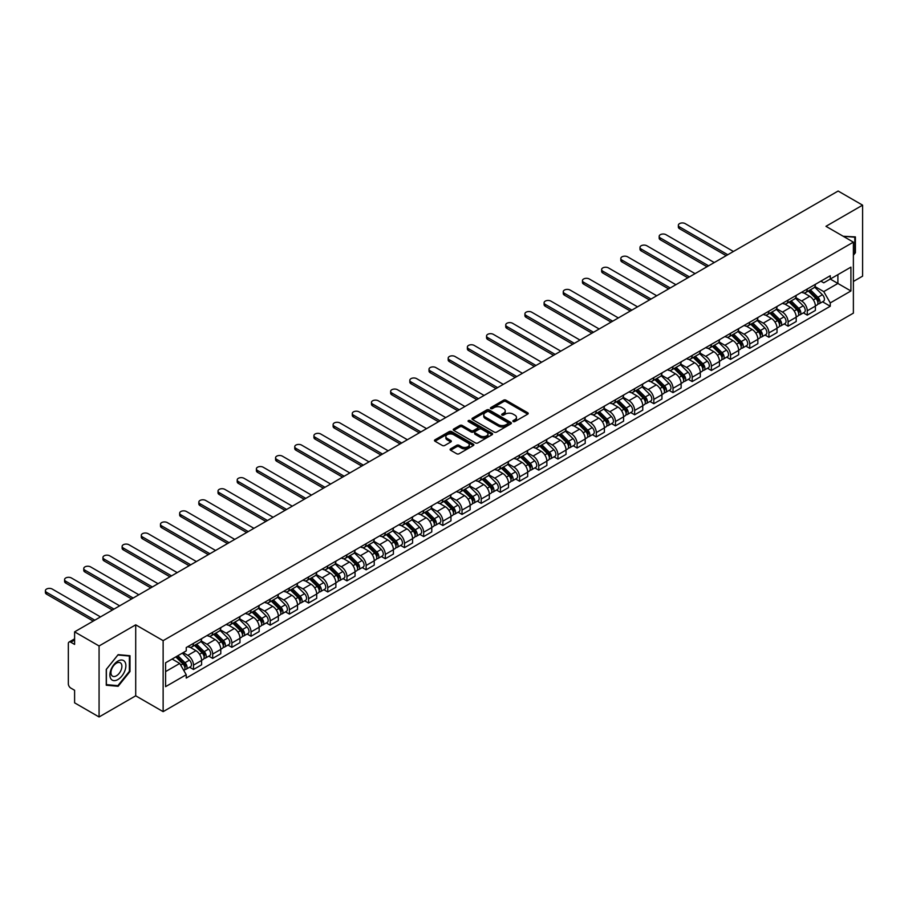 <?xml version="1.0" encoding="UTF-8"?>
<svg xmlns="http://www.w3.org/2000/svg" width="908" height="908" viewBox="0 0 908 908"><rect width="100%" height="100%" fill="white"/><g stroke="black" fill="none" stroke-linecap="round" stroke-linejoin="round"><path stroke-width="1.36" d="M513.202 421.539A1.192 0.692 0 0 0 514.893 421.539L527.718 414.139A1.703 0.987 0 0 0 528.218 413.446A1.703 0.987 0 0 0 527.718 412.743L505.994 400.201A1.703 0.987 0 0 0 503.577 400.201L490.763 407.613A1.192 0.692 0 0 0 492.454 408.589L494.111 407.624A5.459 3.155 0 0 1 501.829 407.624L503.645 408.668A5.459 3.155 0 0 1 505.245 410.904A5.459 3.155 0 0 1 503.645 413.129L501.988 414.093A1.192 0.692 0 0 0 503.668 415.07L505.336 414.105A5.459 3.155 0 0 1 513.054 414.105L514.87 415.149A5.459 3.155 0 0 1 516.47 417.385A5.459 3.155 0 0 1 514.87 419.609L513.202 420.574A1.192 0.692 0 0 0 513.202 421.539L513.202 420.574M450.606 448.836A1.703 0.987 0 0 0 450.107 449.539A1.703 0.987 0 0 0 450.606 450.232L456.701 453.75A1.703 0.987 0 0 0 459.108 453.75L473.352 445.533A1.703 0.987 0 0 0 473.851 444.829A1.703 0.987 0 0 0 473.352 444.137L451.628 431.595A1.703 0.987 0 0 0 449.21 431.595L434.977 439.812A1.703 0.987 0 0 0 434.478 440.516A1.703 0.987 0 0 0 434.977 441.209L442.332 445.465A1.703 0.987 0 0 0 444.75 445.465L450.845 441.946A1.703 0.987 0 0 0 451.344 441.243A1.703 0.987 0 0 0 450.845 440.55L447.19 438.439A4.563 2.633 0 0 1 445.851 436.578A4.563 2.633 0 0 1 448.677 434.137A4.563 2.633 0 0 1 453.648 434.716L467.949 442.968A4.563 2.633 0 0 1 469.288 444.829A4.563 2.633 0 0 1 466.474 447.269A4.563 2.633 0 0 1 461.491 446.702L459.108 445.317A1.703 0.987 0 0 0 456.701 445.317L450.606 448.836L450.606 450.232M163.134 640.651L135.712 624.829L99.074 645.974L74.604 631.855L838.129 191.032L862.6 205.163L825.962 226.319L853.384 242.141L163.134 640.651L163.134 711.645L853.384 313.135L853.384 242.141M494.224 432.083A1.703 0.987 0 0 0 496.642 432.083L510.886 423.866A1.703 0.987 0 0 0 511.386 423.162A1.703 0.987 0 0 0 510.886 422.47L489.162 409.928A1.703 0.987 0 0 0 486.745 409.928L472.501 418.145A1.703 0.987 0 0 0 472.001 418.849A1.703 0.987 0 0 0 472.501 419.541L494.224 432.083M468.823 421.8A1.192 0.692 0 0 1 470.026 421.97L470.026 420.552L492.113 433.298A1.703 0.987 0 0 1 492.613 434.001A1.703 0.987 0 0 1 492.113 434.694L477.88 442.922A1.703 0.987 0 0 1 475.463 442.922L453.739 430.381L453.739 428.985A1.703 0.987 0 0 0 453.24 429.677A1.703 0.987 0 0 0 453.739 430.381M453.739 428.985L459.834 425.466A1.703 0.987 0 0 1 462.251 425.466L471.059 430.551A1.703 0.987 0 0 0 473.477 430.551L477.517 428.213A1.703 0.987 0 0 0 478.017 427.52A1.703 0.987 0 0 0 477.517 426.817L468.346 421.528A1.192 0.692 0 0 1 470.026 420.552M99.074 645.974L99.074 716.968L74.604 702.837L74.604 690.273L70.79 688.071A3.473 2.009 -120 0 1 68.338 683.815L68.338 643.636A3.473 2.009 -120 0 1 69.053 642.047L74.604 638.846M853.384 281.469L862.6 276.146L862.6 205.163M99.074 716.968L135.712 695.812L163.134 711.645M74.604 631.855L74.604 644.419L70.79 642.217A3.473 2.009 -120 0 0 69.053 642.047M807.269 288.994A8.002 4.619 60 0 1 805.612 292.58L813.727 287.904A8.002 4.619 -120 0 0 815.384 284.306M795.76 297.608L801.616 300.991A8.002 4.619 60 0 1 807.269 310.786L815.384 306.098A8.002 4.619 -120 0 0 809.732 296.303L803.92 292.955M815.384 306.098L815.384 310.434L807.269 315.121L803.376 312.874M805.612 292.58A8.002 4.619 60 0 1 801.673 292.228M807.269 310.786L807.269 315.121M788.087 300.071A8.002 4.619 60 0 1 786.43 303.658L794.545 298.97A8.002 4.619 -120 0 0 796.202 295.384M784.206 323.94L788.087 326.188L796.202 321.511L796.202 317.176A8.002 4.619 -120 0 0 790.55 307.381L784.739 304.021M786.43 303.658A8.002 4.619 60 0 1 782.492 303.295M776.578 308.686L782.435 312.068A8.002 4.619 60 0 1 788.087 321.863L788.087 326.188M768.906 311.138A8.002 4.619 60 0 1 767.26 314.736L775.364 310.048A8.002 4.619 -120 0 0 777.021 306.461M765.024 335.018L768.906 337.265L777.021 332.578L777.021 328.253A8.002 4.619 -120 0 0 771.369 318.458L765.558 315.099M767.26 314.736A8.002 4.619 60 0 1 763.322 314.372M757.397 319.752L763.253 323.135A8.002 4.619 60 0 1 768.906 332.93L768.906 337.265M749.736 322.215A8.002 4.619 60 0 1 748.079 325.802L756.194 321.126A8.002 4.619 -120 0 0 757.84 317.528M745.843 346.096L749.736 348.343L757.851 343.655L757.851 339.32A8.002 4.619 -120 0 0 752.187 329.525L746.376 326.176M748.079 325.802A8.002 4.619 60 0 1 744.14 325.45M738.215 330.83L744.072 334.212A8.002 4.619 60 0 1 749.736 344.007L749.736 348.343M730.554 333.293A8.002 4.619 60 0 1 728.897 336.879L737.012 332.192A8.002 4.619 -120 0 0 738.669 328.605M726.661 357.162L730.554 359.409L738.669 354.722L738.669 350.397A8.002 4.619 -120 0 0 733.006 340.602L727.206 337.243M728.897 336.879A8.002 4.619 60 0 1 724.959 336.516M719.034 341.907L724.89 345.29A8.002 4.619 60 0 1 730.554 355.085L730.554 359.409M711.373 344.359A8.002 4.619 60 0 1 709.715 347.957L717.831 343.269A8.002 4.619 -120 0 0 719.488 339.683M707.48 368.239L711.373 370.487L719.488 365.799L719.488 361.475A8.002 4.619 -120 0 0 713.824 351.68L708.024 348.32M709.715 347.957A8.002 4.619 60 0 1 705.777 347.594M699.852 352.974L705.709 356.356A8.002 4.619 60 0 1 711.373 366.151L711.373 370.487M692.191 355.437A8.002 4.619 60 0 1 690.534 359.023L698.649 354.347A8.002 4.619 -120 0 0 700.306 350.749M688.298 379.317L692.191 381.564L700.306 376.877L700.306 372.541A8.002 4.619 -120 0 0 694.643 362.746L688.843 359.398M690.534 359.023A8.002 4.619 60 0 1 686.596 358.671M680.671 364.051L686.539 367.434A8.002 4.619 60 0 1 692.191 377.229L692.191 381.564M673.01 366.514A8.002 4.619 60 0 1 671.352 370.101L679.468 365.413A8.002 4.619 -120 0 0 681.125 361.827M669.117 390.383L673.01 392.631L681.125 387.943L681.125 383.619A8.002 4.619 -120 0 0 675.473 373.824L669.661 370.464M671.352 370.101A8.002 4.619 60 0 1 667.414 369.738M661.489 375.129L667.357 378.511A8.002 4.619 60 0 1 673.01 388.306L673.01 392.631M653.828 377.58A8.002 4.619 60 0 1 652.171 381.178L660.286 376.491A8.002 4.619 -120 0 0 661.943 372.904M649.935 401.461L653.828 403.708L661.943 399.021L661.943 394.696A8.002 4.619 -120 0 0 656.291 384.901L650.48 381.542M652.171 381.178A8.002 4.619 60 0 1 648.233 380.815M642.308 386.195L648.176 389.577A8.002 4.619 60 0 1 653.828 399.372L653.828 403.708M634.647 388.658A8.002 4.619 60 0 1 632.99 392.245L641.105 387.568A8.002 4.619 -120 0 0 642.762 383.971M630.754 412.538L634.647 414.786L642.762 410.098L642.762 405.762A8.002 4.619 -120 0 0 637.11 395.967L631.298 392.619M632.99 392.245A8.002 4.619 60 0 1 629.051 391.893M623.126 397.273L628.994 400.655A8.002 4.619 60 0 1 634.647 410.45L634.647 414.786M615.465 399.736A8.002 4.619 60 0 1 613.808 403.322L621.923 398.635A8.002 4.619 -120 0 0 623.58 395.048M611.572 423.605L615.465 425.852L623.58 421.164L623.58 416.84A8.002 4.619 -120 0 0 617.928 407.045L612.117 403.685M613.808 403.322A8.002 4.619 60 0 1 609.87 402.959M603.956 408.339L609.813 411.733A8.002 4.619 60 0 1 615.465 421.528L615.465 425.852M596.284 410.802A8.002 4.619 60 0 1 594.626 414.4L602.742 409.712A8.002 4.619 -120 0 0 604.399 406.126M592.402 434.682L596.284 436.93L604.399 432.242L604.399 427.918A8.002 4.619 -120 0 0 598.747 418.111L592.935 414.763M594.626 414.4A8.002 4.619 60 0 1 590.688 414.037M584.775 419.417L590.631 422.799A8.002 4.619 60 0 1 596.284 432.594L596.284 436.93M577.102 421.88A8.002 4.619 60 0 1 575.445 425.466L583.56 420.79A8.002 4.619 -120 0 0 585.217 417.192M573.22 445.76L577.102 448.007L585.217 443.32L585.217 438.984A8.002 4.619 -120 0 0 579.565 429.189L573.754 425.841M575.445 425.466A8.002 4.619 60 0 1 571.518 425.114M565.593 430.494L571.45 433.876A8.002 4.619 60 0 1 577.102 443.671L577.102 448.007M557.921 432.957A8.002 4.619 60 0 1 556.275 436.544L564.39 431.856A8.002 4.619 -120 0 0 566.036 428.27M554.039 456.826L557.932 459.073L566.036 454.386L566.036 450.062A8.002 4.619 -120 0 0 560.384 440.266L554.572 436.907M556.275 436.544A8.002 4.619 60 0 1 552.336 436.18M546.412 441.56L552.268 444.954A8.002 4.619 60 0 1 557.932 454.749L557.932 459.073M538.75 444.023A8.002 4.619 60 0 1 537.093 447.621L545.209 442.934A8.002 4.619 -120 0 0 546.866 439.347M534.857 467.904L538.75 470.151L546.866 465.464L546.866 461.139A8.002 4.619 -120 0 0 541.202 451.333L535.402 447.984M537.093 447.621A8.002 4.619 60 0 1 533.155 447.258M527.23 452.638L533.087 456.02A8.002 4.619 60 0 1 538.75 465.815L538.75 470.151M519.569 455.101A8.002 4.619 60 0 1 517.912 458.688L526.027 454A8.002 4.619 -120 0 0 527.684 450.413M515.676 478.981L519.569 481.229L527.684 476.541L527.684 472.205A8.002 4.619 -120 0 0 522.021 462.41L516.221 459.062M517.912 458.688A8.002 4.619 60 0 1 513.973 458.324M508.049 463.716L513.905 467.098A8.002 4.619 60 0 1 519.569 476.893L519.569 481.229M500.387 466.179A8.002 4.619 60 0 1 498.73 469.765L506.846 465.078A8.002 4.619 -120 0 0 508.503 461.491M496.494 490.048L500.387 492.295L508.503 487.607L508.503 483.283A8.002 4.619 -120 0 0 502.839 473.488L497.039 470.128M498.73 469.765A8.002 4.619 60 0 1 494.792 469.402M488.867 474.782L494.724 478.175A8.002 4.619 60 0 1 500.387 487.971L500.387 492.295M481.206 477.245A8.002 4.619 60 0 1 479.549 480.843L487.664 476.155A8.002 4.619 -120 0 0 489.321 472.557M477.313 501.125L481.206 503.373L489.321 498.685L489.321 494.361A8.002 4.619 -120 0 0 483.669 484.554L477.858 481.206M479.549 480.843A8.002 4.619 60 0 1 475.61 480.48M469.686 485.859L475.554 489.242A8.002 4.619 60 0 1 481.206 499.037L481.206 503.373M462.024 488.322A8.002 4.619 60 0 1 460.367 491.909L468.483 487.221A8.002 4.619 -120 0 0 470.14 483.635M458.131 512.203L462.024 514.439L470.14 509.763L470.14 505.427A8.002 4.619 -120 0 0 464.487 495.632L458.676 492.284M460.367 491.909A8.002 4.619 60 0 1 456.429 491.546M450.504 496.937L456.372 500.319A8.002 4.619 60 0 1 462.024 510.114L462.024 514.439M442.843 499.4A8.002 4.619 60 0 1 441.186 502.987L449.301 498.299A8.002 4.619 -120 0 0 450.958 494.712M438.95 523.269L442.843 525.516L450.958 520.829L450.958 516.504A8.002 4.619 -120 0 0 445.306 506.709L439.495 503.35M441.186 502.987A8.002 4.619 60 0 1 437.247 502.623M431.323 508.003L437.191 511.397A8.002 4.619 60 0 1 442.843 521.192L442.843 525.516M423.661 510.466A8.002 4.619 60 0 1 422.004 514.064L430.12 509.377A8.002 4.619 -120 0 0 431.777 505.779M419.768 534.347L423.661 536.594L431.777 531.906L431.777 527.582A8.002 4.619 -120 0 0 426.124 517.776L420.313 514.427M422.004 514.064A8.002 4.619 60 0 1 418.066 513.701M412.141 519.081L418.009 522.463A8.002 4.619 60 0 1 423.661 532.258L423.661 536.594M404.48 521.544A8.002 4.619 60 0 1 402.823 525.13L410.938 520.443A8.002 4.619 -120 0 0 412.595 516.856M400.587 545.424L404.48 547.66L412.595 542.984L412.595 538.648A8.002 4.619 -120 0 0 406.943 528.853L401.132 525.505M402.823 525.13A8.002 4.619 60 0 1 398.884 524.767M392.971 530.159L398.828 533.541A8.002 4.619 60 0 1 404.48 543.336L404.48 547.66M385.298 532.621A8.002 4.619 60 0 1 383.641 536.208L391.757 531.52A8.002 4.619 -120 0 0 393.414 527.934M381.417 556.49L385.298 558.738L393.414 554.05L393.414 549.726A8.002 4.619 -120 0 0 387.761 539.931L381.95 536.571M383.641 536.208A8.002 4.619 60 0 1 379.703 535.845M373.79 541.225L379.646 544.618A8.002 4.619 60 0 1 385.298 554.413L385.298 558.738M366.117 543.688A8.002 4.619 60 0 1 364.471 547.286L372.575 542.598A8.002 4.619 -120 0 0 374.232 539M362.235 567.568L366.117 569.815L374.232 565.128L374.232 560.792A8.002 4.619 -120 0 0 368.58 550.997L362.769 547.649M364.471 547.286A8.002 4.619 60 0 1 360.533 546.922M354.608 552.302L360.465 555.685A8.002 4.619 60 0 1 366.117 565.48L366.117 569.815M346.947 554.765A8.002 4.619 60 0 1 345.29 558.352L353.405 553.664A8.002 4.619 -120 0 0 355.051 550.078M343.054 578.646L346.947 580.882L355.062 576.205L355.062 571.87A8.002 4.619 -120 0 0 349.398 562.075L343.587 558.726M345.29 558.352A8.002 4.619 60 0 1 341.351 557.989M335.427 563.38L341.283 566.762A8.002 4.619 60 0 1 346.947 576.557L346.947 580.882M327.765 565.843A8.002 4.619 60 0 1 326.108 569.429L334.223 564.742A8.002 4.619 -120 0 0 335.881 561.155M323.872 589.712L327.765 591.959L335.881 587.272L335.881 582.947A8.002 4.619 -120 0 0 330.217 573.152L324.417 569.793M326.108 569.429A8.002 4.619 60 0 1 322.17 569.066M316.245 574.446L322.102 577.829A8.002 4.619 60 0 1 327.765 587.635L327.765 591.959M308.584 576.909A8.002 4.619 60 0 1 306.927 580.507L315.042 575.82A8.002 4.619 -120 0 0 316.699 572.222M304.691 600.79L308.584 603.037L316.699 598.349L316.699 594.014A8.002 4.619 -120 0 0 311.035 584.219L305.236 580.87M306.927 580.507A8.002 4.619 60 0 1 302.988 580.144M297.064 585.524L302.92 588.906A8.002 4.619 60 0 1 308.584 598.701L308.584 603.037M289.402 587.987A8.002 4.619 60 0 1 287.745 591.573L295.86 586.886A8.002 4.619 -120 0 0 297.518 583.299M285.509 611.856L289.402 614.103L297.518 609.427L297.518 605.091A8.002 4.619 -120 0 0 291.854 595.296L286.054 591.948M287.745 591.573A8.002 4.619 60 0 1 283.807 591.21M277.882 596.601L283.75 599.984A8.002 4.619 60 0 1 289.402 609.779L289.402 614.103M270.221 599.053A8.002 4.619 60 0 1 268.564 602.651L276.679 597.963A8.002 4.619 -120 0 0 278.336 594.377M266.328 622.933L270.221 625.181L278.336 620.493L278.336 616.169A8.002 4.619 -120 0 0 272.684 606.374L266.873 603.014M268.564 602.651A8.002 4.619 60 0 1 264.625 602.288M258.701 607.668L264.568 611.05A8.002 4.619 60 0 1 270.221 620.856L270.221 625.181M251.039 610.131A8.002 4.619 60 0 1 249.382 613.717L257.497 609.041A8.002 4.619 -120 0 0 259.155 605.443M247.146 634.011L251.039 636.258L259.155 631.571L259.155 627.235A8.002 4.619 -120 0 0 253.502 617.44L247.691 614.092M249.382 613.717A8.002 4.619 60 0 1 245.444 613.365M239.519 618.745L245.387 622.128A8.002 4.619 60 0 1 251.039 631.923L251.039 636.258M231.858 621.208A8.002 4.619 60 0 1 230.201 624.795L238.316 620.107A8.002 4.619 -120 0 0 239.973 616.521M227.965 645.077L231.858 647.325L239.973 642.648L239.973 638.313A8.002 4.619 -120 0 0 234.321 628.518L228.51 625.169M230.201 624.795A8.002 4.619 60 0 1 226.262 624.432M220.338 629.823L226.206 633.205A8.002 4.619 60 0 1 231.858 643L231.858 647.325M212.676 632.274A8.002 4.619 60 0 1 211.019 635.872L219.134 631.185A8.002 4.619 -120 0 0 220.792 627.598M208.783 656.155L212.676 658.402L220.792 653.715L220.792 649.39A8.002 4.619 -120 0 0 215.139 639.595L209.328 636.236M211.019 635.872A8.002 4.619 60 0 1 207.081 635.509M201.167 640.889L207.024 644.271A8.002 4.619 60 0 1 212.676 654.078L212.676 658.402M193.495 643.352A8.002 4.619 60 0 1 191.838 646.939L199.953 642.262A8.002 4.619 -120 0 0 201.61 638.665M189.613 667.232L193.495 669.48L201.61 664.792L201.61 660.457A8.002 4.619 -120 0 0 195.958 650.661L190.147 647.313M191.838 646.939A8.002 4.619 60 0 1 187.899 646.587M183.166 652.648L187.843 655.349A8.002 4.619 60 0 1 193.495 665.144L193.495 669.48M820.855 281.151L823.749 282.819L850.921 267.134L837.891 274.659L837.891 283.455L823.749 291.616L814.93 286.531M165.585 671.602L179.727 663.442L186.242 674.735L165.585 686.652L165.585 662.806L186.242 650.877L186.242 647.54L830.264 275.726L830.264 279.051L850.921 290.98L830.264 302.909L823.749 291.616M850.921 267.134L850.921 290.98M186.242 674.735L186.242 678.06L830.264 306.246L830.264 302.909M853.384 255.239L855.404 252.719L855.404 236.897L843.203 236.262M135.712 624.829L135.712 695.812M106.259 685.234L118.131 686.289L129.992 671.534L129.992 655.712L118.131 654.645L106.259 669.412L106.259 685.234M179.727 663.442L172.1 659.038M822.557 301.796L830.264 306.246M854.791 252.356L855.404 252.719M116.871 685.563L118.131 686.289M129.379 671.171L129.992 671.534M513.69 421.709L514.87 421.028A5.459 3.155 0 0 0 516.47 418.804L516.47 417.385M505.245 410.904L505.245 412.323A5.459 3.155 0 0 1 503.645 414.547L502.464 415.228M527.718 412.743L527.718 414.139L505.994 401.631A1.703 0.987 0 0 0 503.577 401.631L491.239 408.748M510.886 422.47L510.886 423.866L489.162 411.347A1.703 0.987 0 0 0 486.745 411.347L472.523 419.553L472.501 418.145M507.867 423.65A1.192 0.692 0 0 0 507.867 422.674L488.799 411.664A1.192 0.692 0 0 0 487.108 411.664L485.36 412.675A5.459 3.155 0 0 0 483.76 414.911A5.459 3.155 0 0 0 485.36 417.135L498.39 424.66A5.459 3.155 0 0 0 506.119 424.66L507.867 423.65L507.867 425.069A1.192 0.692 0 0 0 508.219 424.581L508.219 423.162M483.76 414.911L483.76 416.329A5.459 3.155 0 0 0 485.36 418.554L485.36 417.135M507.867 425.069L506.119 426.079A5.459 3.155 0 0 1 498.39 426.079L485.36 418.554M453.762 430.392L459.834 426.885L459.834 425.466M478.017 427.52L478.017 428.939A1.703 0.987 0 0 1 477.517 429.632L473.477 431.97A1.703 0.987 0 0 1 471.059 431.97L462.251 426.885A1.703 0.987 0 0 0 459.834 426.885M470.026 421.97L492.091 434.705M480.196 435.829A4.563 2.633 0 0 0 485.178 436.396A4.563 2.633 0 0 0 487.993 433.967A4.563 2.633 0 0 0 486.654 432.106L481.615 429.189A1.703 0.987 0 0 0 479.208 429.189L475.156 431.527A1.703 0.987 0 0 0 474.657 432.219A1.703 0.987 0 0 0 475.156 432.923L480.196 435.829L480.196 437.247A4.563 2.633 0 0 0 485.178 437.815A4.563 2.633 0 0 0 487.993 435.386L487.993 433.967M474.657 432.219L474.657 433.638A1.703 0.987 0 0 0 475.156 434.342L475.156 432.923M480.196 437.247L475.156 434.342M469.288 444.829L469.288 446.248A4.563 2.633 0 0 1 466.474 448.688A4.563 2.633 0 0 1 461.491 448.121L459.108 446.736A1.703 0.987 0 0 0 456.701 446.736L450.629 450.243M445.851 436.578L445.851 437.996A4.563 2.633 0 0 0 447.19 439.858L447.19 438.439M450.845 440.55L450.845 441.946L447.19 439.858M473.352 444.137L473.352 445.533L451.628 433.014A1.703 0.987 0 0 0 449.21 433.014L435 441.22L434.977 439.812M808.302 291.037L815.861 298.482A4.347 2.508 60 0 1 817.007 305.009L815.384 305.939M809.811 292.524L813.012 294.374M733.437 251.482L685.177 223.618A3.995 2.304 -0 0 0 680.818 223.118A3.995 2.304 -0 0 0 678.355 225.252A3.995 2.304 -0 0 0 679.525 226.887L727.785 254.739M809.141 290.549L817.416 298.709A2.088 1.203 60 0 1 817.972 301.842A2.088 1.203 60 0 1 817.779 301.91M810.39 289.822L817.949 297.279A4.347 2.508 60 0 1 819.095 303.794A4.347 2.508 60 0 1 817.779 303.942M814.624 287.076L822.376 294.725A4.347 2.508 60 0 1 823.522 301.24L819.095 303.794M726.184 255.67L679.525 228.725A3.995 2.304 180 0 1 678.355 227.091L678.355 225.252M789.12 302.103L796.679 309.56A4.347 2.508 60 0 1 797.826 316.075L796.202 317.017M790.63 303.59L793.83 305.44M714.255 262.548L665.995 234.695A3.995 2.304 -0 0 0 661.637 234.196A3.995 2.304 -0 0 0 659.174 236.318A3.995 2.304 -0 0 0 660.343 237.953L708.603 265.817M789.96 301.626L798.234 309.787A2.088 1.203 60 0 1 798.79 312.908A2.088 1.203 60 0 1 798.597 312.988M791.209 300.9L798.768 308.357A4.347 2.508 60 0 1 799.914 314.872A4.347 2.508 60 0 1 798.609 315.008M795.442 298.153L803.194 305.803A4.347 2.508 60 0 1 804.34 312.318L799.914 314.872M707.003 266.736L660.343 239.803A3.995 2.304 180 0 1 659.174 238.168L659.174 236.318M769.939 313.181L777.498 320.637A4.347 2.508 60 0 1 778.644 327.152L777.021 328.083M771.448 314.667L774.649 316.517M695.074 273.626L646.825 245.762A3.995 2.304 -0 0 0 642.467 245.262A3.995 2.304 -0 0 0 639.992 247.396A3.995 2.304 -0 0 0 641.161 249.03L689.422 276.895M770.779 312.692L779.053 320.864A2.088 1.203 60 0 1 779.609 323.986A2.088 1.203 60 0 1 779.416 324.065M772.038 311.977L779.586 319.423A4.347 2.508 60 0 1 780.732 325.949A4.347 2.508 60 0 1 779.427 326.086M776.261 309.219L784.013 316.869A4.347 2.508 60 0 1 785.159 323.384L780.732 325.949M687.821 277.814L641.161 250.88A3.995 2.304 180 0 1 639.992 249.246L639.992 247.396M843.226 236.284L854.791 237.215L854.791 252.537L853.384 254.297M854.031 236.772L854.791 237.215M124.805 661.716A11.305 6.526 120 0 0 113.886 664.645A11.305 6.526 120 0 0 110.958 678.934A11.305 6.526 120 0 0 121.876 676.017A11.305 6.526 120 0 0 124.805 661.716M121.161 663.589A7.741 4.472 120 0 0 120.299 662.783A7.741 4.472 120 0 0 113.103 666.404A7.741 4.472 120 0 0 111.684 675.382A7.741 4.472 120 0 0 112.558 676.188A7.741 4.472 120 0 0 119.754 672.578A7.741 4.472 120 0 0 121.161 663.589M117.881 685.654L106.384 684.632L106.384 669.298L117.881 654.997L129.379 656.03L129.379 671.352L117.881 685.654M128.618 655.587L129.379 656.03M750.768 324.258L758.316 331.704A4.347 2.508 60 0 1 759.463 338.23L757.84 339.161M752.267 325.745L755.467 327.595M675.893 284.703L627.644 256.839A3.995 2.304 -0 0 0 623.285 256.34A3.995 2.304 -0 0 0 620.811 258.474A3.995 2.304 -0 0 0 621.98 260.108L670.24 287.961M751.597 323.77L759.871 331.931A2.088 1.203 60 0 1 760.427 335.063A2.088 1.203 60 0 1 760.234 335.131M752.857 323.044L760.405 330.501A4.347 2.508 60 0 1 761.551 337.016A4.347 2.508 60 0 1 760.246 337.163M757.079 320.297L764.831 327.947A4.347 2.508 60 0 1 765.977 334.462L761.551 337.016M668.64 288.892L621.98 261.947A3.995 2.304 180 0 1 620.811 260.312L620.811 258.474M731.587 335.324L739.135 342.781A4.347 2.508 60 0 1 740.281 349.296L738.658 350.238M733.085 336.811L736.297 338.661M656.722 295.77L608.462 267.917A3.995 2.304 -0 0 0 604.104 267.406A3.995 2.304 -0 0 0 601.629 269.54A3.995 2.304 -0 0 0 602.798 271.174L651.059 299.038M732.415 334.848L740.69 343.008A2.088 1.203 60 0 1 741.246 346.13A2.088 1.203 60 0 1 741.053 346.209M733.675 334.121L741.223 341.578A4.347 2.508 60 0 1 742.381 348.093A4.347 2.508 60 0 1 741.064 348.229M737.898 331.375L745.65 339.024A4.347 2.508 60 0 1 746.796 345.539L742.381 348.093M649.458 299.958L602.798 273.024A3.995 2.304 180 0 1 601.629 271.39L601.629 269.54M712.405 346.402L719.953 353.859A4.347 2.508 60 0 1 721.1 360.374L719.488 361.305M713.904 347.889L717.116 349.739M637.541 306.847L589.281 278.983A3.995 2.304 -0 0 0 584.922 278.484A3.995 2.304 -0 0 0 582.448 280.617A3.995 2.304 -0 0 0 583.628 282.252L631.877 310.116M713.245 345.914L721.52 354.075A2.088 1.203 60 0 1 722.064 357.207A2.088 1.203 60 0 1 721.871 357.287M714.494 345.199L722.053 352.644A4.347 2.508 60 0 1 723.199 359.171A4.347 2.508 60 0 1 721.883 359.307M718.716 342.441L726.479 350.091A4.347 2.508 60 0 1 727.626 356.606L723.199 359.171M630.288 311.035L583.628 284.102A3.995 2.304 180 0 1 582.448 282.467L582.448 280.617M693.224 357.48L700.783 364.925A4.347 2.508 60 0 1 701.929 371.451L700.306 372.382M694.734 358.966L697.934 360.816M618.359 317.925L570.099 290.061A3.995 2.304 -0 0 0 565.741 289.561A3.995 2.304 -0 0 0 563.266 291.695A3.995 2.304 -0 0 0 564.447 293.329L612.696 321.182M694.064 356.992L702.338 365.152A2.088 1.203 60 0 1 702.883 368.285A2.088 1.203 60 0 1 702.69 368.353M695.312 356.265L702.871 363.722A4.347 2.508 60 0 1 704.018 370.237A4.347 2.508 60 0 1 702.701 370.385M699.535 353.518L707.298 361.168A4.347 2.508 60 0 1 708.444 367.683L704.018 370.237M611.107 322.113L564.447 295.168A3.995 2.304 180 0 1 563.266 293.534L563.266 291.695M674.042 368.546L681.602 376.003A4.347 2.508 60 0 1 682.748 382.518L681.125 383.46M675.552 370.033L678.753 371.883M599.178 328.991L550.918 301.138A3.995 2.304 -0 0 0 546.559 300.627A3.995 2.304 -0 0 0 544.096 302.761A3.995 2.304 -0 0 0 545.265 304.396L593.526 332.26M674.882 368.069L683.156 376.23A2.088 1.203 60 0 1 683.701 379.351A2.088 1.203 60 0 1 683.508 379.43M676.131 367.343L683.69 374.8A4.347 2.508 60 0 1 684.836 381.315A4.347 2.508 60 0 1 683.52 381.451M680.364 364.596L688.116 372.246A4.347 2.508 60 0 1 689.263 378.761L684.836 381.315M591.925 333.179L545.265 306.246A3.995 2.304 180 0 1 544.096 304.611L544.096 302.761M654.861 379.623L662.42 387.08A4.347 2.508 60 0 1 663.566 393.595L661.943 394.526M656.37 381.11L659.571 382.96M579.996 340.069L531.736 312.204A3.995 2.304 -0 0 0 527.378 311.705A3.995 2.304 -0 0 0 524.915 313.839A3.995 2.304 -0 0 0 526.084 315.473L574.344 343.337M655.701 379.135L663.975 387.296A2.088 1.203 60 0 1 664.52 390.429A2.088 1.203 60 0 1 664.338 390.508M656.949 378.42L664.508 385.866A4.347 2.508 60 0 1 665.655 392.392A4.347 2.508 60 0 1 664.338 392.528M661.183 375.662L668.935 383.312A4.347 2.508 60 0 1 670.081 389.827L665.655 392.392M572.744 344.257L526.084 317.323A3.995 2.304 180 0 1 524.915 315.689L524.915 313.839M635.679 390.701L643.239 398.147A4.347 2.508 60 0 1 644.385 404.673L642.762 405.604M637.189 392.188L640.39 394.027M560.815 351.146L512.555 323.282A3.995 2.304 -0 0 0 508.196 322.783A3.995 2.304 -0 0 0 505.733 324.916A3.995 2.304 -0 0 0 506.902 326.551L555.163 354.404M636.519 390.213L644.793 398.374A2.088 1.203 60 0 1 645.338 401.506A2.088 1.203 60 0 1 645.157 401.574M637.768 389.487L645.327 396.944A4.347 2.508 60 0 1 646.473 403.458A4.347 2.508 60 0 1 645.157 403.606M642.001 386.74L649.753 394.39A4.347 2.508 60 0 1 650.9 400.905L646.473 403.458M553.562 355.334L506.902 328.39A3.995 2.304 180 0 1 505.733 326.755L505.733 324.916M616.498 401.767L624.057 409.224A4.347 2.508 60 0 1 625.203 415.739L623.58 416.681M618.008 403.254L621.208 405.104M541.633 362.213L493.373 334.36A3.995 2.304 -0 0 0 489.015 333.849A3.995 2.304 -0 0 0 486.552 335.983A3.995 2.304 -0 0 0 487.721 337.617L535.981 365.481M617.338 401.291L625.612 409.451A2.088 1.203 60 0 1 626.168 412.572A2.088 1.203 60 0 1 625.975 412.652M618.586 400.564L626.145 408.021A4.347 2.508 60 0 1 627.292 414.536A4.347 2.508 60 0 1 625.975 414.672M622.82 397.817L630.572 405.467A4.347 2.508 60 0 1 631.718 411.982L627.292 414.536M534.381 366.401L487.721 339.467A3.995 2.304 180 0 1 486.552 337.833L486.552 335.983M597.316 412.845L604.876 420.302A4.347 2.508 60 0 1 606.022 426.817L604.399 427.747M598.826 414.332L602.027 416.182M522.452 373.29L474.192 345.426A3.995 2.304 -0 0 0 469.833 344.926A3.995 2.304 -0 0 0 467.37 347.06A3.995 2.304 -0 0 0 468.539 348.695L516.8 376.559M598.156 412.357L606.43 420.517A2.088 1.203 60 0 1 606.987 423.65A2.088 1.203 60 0 1 606.794 423.73M599.405 411.642L606.964 419.087A4.347 2.508 60 0 1 608.11 425.614A4.347 2.508 60 0 1 606.805 425.75M603.638 408.884L611.39 416.534A4.347 2.508 60 0 1 612.537 423.049L608.11 425.614M515.199 377.478L468.539 350.533A3.995 2.304 180 0 1 467.37 348.91L467.37 347.06M578.135 423.923L585.694 431.368A4.347 2.508 60 0 1 586.84 437.894L585.217 438.825M579.644 425.409L582.845 427.248M503.27 384.368L455.022 356.504A3.995 2.304 -0 0 0 450.663 356.004A3.995 2.304 -0 0 0 448.189 358.138A3.995 2.304 -0 0 0 449.358 359.772L497.618 387.625M578.975 423.434L587.249 431.595A2.088 1.203 60 0 1 587.805 434.728A2.088 1.203 60 0 1 587.612 434.796M580.235 422.708L587.782 430.165A4.347 2.508 60 0 1 588.929 436.68A4.347 2.508 60 0 1 587.624 436.816M584.457 419.961L592.209 427.611A4.347 2.508 60 0 1 593.355 434.126L588.929 436.68M496.018 388.556L449.358 361.611A3.995 2.304 180 0 1 448.189 359.977L448.189 358.138M558.953 434.989L566.513 442.446A4.347 2.508 60 0 1 567.659 448.961L566.036 449.903M560.463 436.476L563.664 438.326M484.089 395.434L435.84 367.581A3.995 2.304 -0 0 0 431.482 367.07A3.995 2.304 -0 0 0 429.007 369.204A3.995 2.304 -0 0 0 430.176 370.839L478.437 398.703M559.793 434.512L568.067 442.673A2.088 1.203 60 0 1 568.624 445.794A2.088 1.203 60 0 1 568.431 445.873M561.053 433.786L568.601 441.243A4.347 2.508 60 0 1 569.747 447.757A4.347 2.508 60 0 1 568.442 447.894M565.275 431.039L573.027 438.678A4.347 2.508 60 0 1 574.174 445.204L569.747 447.757M476.836 399.622L430.176 372.689A3.995 2.304 180 0 1 429.007 371.054L429.007 369.204M539.783 446.066L547.331 453.523A4.347 2.508 60 0 1 548.477 460.038L546.854 460.969M541.281 447.553L544.494 449.403M464.907 406.512L416.659 378.647A3.995 2.304 -0 0 0 412.3 378.148A3.995 2.304 -0 0 0 409.826 380.282A3.995 2.304 -0 0 0 410.995 381.916L459.255 409.78M540.612 445.578L548.886 453.739A2.088 1.203 60 0 1 549.442 456.872A2.088 1.203 60 0 1 549.249 456.951M541.872 444.863L549.419 452.309A4.347 2.508 60 0 1 550.566 458.835A4.347 2.508 60 0 1 549.261 458.971M546.094 442.105L553.846 449.755A4.347 2.508 60 0 1 554.992 456.27L550.566 458.835M457.655 410.7L410.995 383.755A3.995 2.304 180 0 1 409.826 382.132L409.826 380.282M520.602 457.144L528.15 464.59A4.347 2.508 60 0 1 529.296 471.104L527.684 472.046M522.1 458.619L525.312 460.469M445.737 417.589L397.477 389.725A3.995 2.304 -0 0 0 393.119 389.226A3.995 2.304 -0 0 0 390.644 391.359A3.995 2.304 -0 0 0 391.813 392.994L440.074 420.847M521.43 456.656L529.704 464.817A2.088 1.203 60 0 1 530.261 467.949A2.088 1.203 60 0 1 530.068 468.017M522.69 455.93L530.249 463.386A4.347 2.508 60 0 1 531.396 469.901A4.347 2.508 60 0 1 530.079 470.038M526.912 453.183L534.676 460.833A4.347 2.508 60 0 1 535.822 467.348L531.396 469.901M438.473 421.777L391.813 394.832A3.995 2.304 180 0 1 390.644 393.198L390.644 391.359M501.42 468.21L508.968 475.667A4.347 2.508 60 0 1 510.114 482.182L508.503 483.124M502.93 469.697L506.131 471.547M426.556 428.655L378.296 400.791A3.995 2.304 -0 0 0 373.937 400.292A3.995 2.304 -0 0 0 371.463 402.426A3.995 2.304 -0 0 0 372.643 404.06L420.892 431.924M502.26 467.734L510.534 475.894A2.088 1.203 60 0 1 511.079 479.015A2.088 1.203 60 0 1 510.886 479.095M503.509 467.007L511.068 474.464A4.347 2.508 60 0 1 512.214 480.979A4.347 2.508 60 0 1 510.898 481.115M507.731 464.249L515.494 471.899A4.347 2.508 60 0 1 516.641 478.425L512.214 480.979M419.303 432.844L372.643 405.91A3.995 2.304 180 0 1 371.463 404.276L371.463 402.426M482.239 479.288L489.798 486.745A4.347 2.508 60 0 1 490.944 493.26L489.321 494.19M483.748 480.775L486.949 482.625M407.374 439.733L359.114 411.869A3.995 2.304 -0 0 0 354.756 411.369A3.995 2.304 -0 0 0 352.281 413.503A3.995 2.304 -0 0 0 353.462 415.138L401.711 443.002M483.079 478.8L491.353 486.96A2.088 1.203 60 0 1 491.898 490.093A2.088 1.203 60 0 1 491.705 490.172M484.327 478.073L491.886 485.53A4.347 2.508 60 0 1 493.033 492.045A4.347 2.508 60 0 1 491.716 492.193M488.561 475.327L496.313 482.977A4.347 2.508 60 0 1 497.459 489.491L493.033 492.045M400.122 443.921L353.462 416.976A3.995 2.304 180 0 1 352.281 415.353L352.281 413.503M463.057 490.354L470.616 497.811A4.347 2.508 60 0 1 471.763 504.326L470.14 505.268M464.567 491.841L467.768 493.691M388.193 450.811L339.933 422.946A3.995 2.304 -0 0 0 335.574 422.447A3.995 2.304 -0 0 0 333.111 424.581A3.995 2.304 -0 0 0 334.28 426.204L382.54 454.068M463.897 489.877L472.171 498.038A2.088 1.203 60 0 1 472.716 501.171A2.088 1.203 60 0 1 472.535 501.239M465.146 489.151L472.705 496.608A4.347 2.508 60 0 1 473.851 503.123A4.347 2.508 60 0 1 472.535 503.259M469.379 486.404L477.131 494.054A4.347 2.508 60 0 1 478.278 500.569L473.851 503.123M380.94 454.999L334.28 428.054A3.995 2.304 180 0 1 333.111 426.419L333.111 424.581M443.876 501.432L451.435 508.889A4.347 2.508 60 0 1 452.581 515.404L450.958 516.346M445.385 502.919L448.586 504.769M369.011 461.877L320.751 434.013A3.995 2.304 -0 0 0 316.393 433.513A3.995 2.304 -0 0 0 313.93 435.647A3.995 2.304 -0 0 0 315.099 437.281L363.359 465.146M444.716 500.955L452.99 509.116A2.088 1.203 60 0 1 453.535 512.237A2.088 1.203 60 0 1 453.353 512.316M445.964 500.229L453.523 507.685A4.347 2.508 60 0 1 454.67 514.2A4.347 2.508 60 0 1 453.353 514.337M450.198 497.471L457.95 505.12A4.347 2.508 60 0 1 459.096 511.647L454.67 514.2M361.759 466.065L315.099 439.131A3.995 2.304 180 0 1 313.93 437.497L313.93 435.647M424.694 512.509L432.253 519.966A4.347 2.508 60 0 1 433.4 526.481L431.777 527.412M426.204 513.996L429.405 515.846M349.83 472.954L301.57 445.09A3.995 2.304 -0 0 0 297.211 444.591A3.995 2.304 -0 0 0 294.748 446.725A3.995 2.304 -0 0 0 295.917 448.359L344.177 476.223M425.534 512.021L433.808 520.182A2.088 1.203 60 0 1 434.353 523.314A2.088 1.203 60 0 1 434.172 523.394M426.783 511.295L434.342 518.752A4.347 2.508 60 0 1 435.488 525.267A4.347 2.508 60 0 1 434.172 525.414M431.016 508.548L438.768 516.198A4.347 2.508 60 0 1 439.915 522.713L435.488 525.267M342.577 477.143L295.917 450.198A3.995 2.304 180 0 1 294.748 448.575L294.748 446.725M405.513 523.576L413.072 531.032A4.347 2.508 60 0 1 414.218 537.547L412.595 538.489M407.022 525.062L410.223 526.912M330.648 484.032L282.388 456.168A3.995 2.304 -0 0 0 278.03 455.668A3.995 2.304 -0 0 0 275.567 457.802A3.995 2.304 -0 0 0 276.736 459.425L324.996 487.29M406.353 523.099L414.627 531.259A2.088 1.203 60 0 1 415.183 534.392A2.088 1.203 60 0 1 414.99 534.46M407.601 522.372L415.16 529.829A4.347 2.508 60 0 1 416.307 536.344A4.347 2.508 60 0 1 414.99 536.48M411.835 519.626L419.587 527.276A4.347 2.508 60 0 1 420.733 533.791L416.307 536.344M323.396 488.22L276.736 461.275A3.995 2.304 180 0 1 275.567 459.641L275.567 457.802M386.331 534.653L393.89 542.11A4.347 2.508 60 0 1 395.037 548.625L393.414 549.567M387.841 536.14L391.042 537.99M311.467 495.098L263.207 467.234A3.995 2.304 -0 0 0 258.848 466.735A3.995 2.304 -0 0 0 256.385 468.869A3.995 2.304 -0 0 0 257.554 470.503L305.814 498.367M387.171 534.165L395.445 542.337A2.088 1.203 60 0 1 396.001 545.458A2.088 1.203 60 0 1 395.809 545.538M388.42 533.45L395.979 540.907A4.347 2.508 60 0 1 397.125 547.422A4.347 2.508 60 0 1 395.82 547.558M392.653 530.692L400.405 538.342A4.347 2.508 60 0 1 401.552 544.868L397.125 547.422M304.214 499.286L257.554 472.353A3.995 2.304 180 0 1 256.385 470.719L256.385 468.869M367.15 545.731L374.709 553.188A4.347 2.508 60 0 1 375.855 559.703L374.232 560.633M368.659 547.218L371.86 549.068M292.285 506.176L244.036 478.312A3.995 2.304 -0 0 0 239.678 477.812A3.995 2.304 -0 0 0 237.204 479.946A3.995 2.304 -0 0 0 238.373 481.581L286.633 509.445M367.99 545.243L376.264 553.403A2.088 1.203 60 0 1 376.82 556.536A2.088 1.203 60 0 1 376.627 556.615M369.25 544.516L376.797 551.973A4.347 2.508 60 0 1 377.944 558.488A4.347 2.508 60 0 1 376.638 558.636M373.472 541.77L381.224 549.419A4.347 2.508 60 0 1 382.37 555.934L377.944 558.488M285.033 510.364L238.373 483.419A3.995 2.304 180 0 1 237.204 481.796L237.204 479.946M347.968 556.797L355.527 564.254A4.347 2.508 60 0 1 356.674 570.769L355.051 571.711M349.478 558.284L352.679 560.134M273.104 517.242L224.855 489.389A3.995 2.304 -0 0 0 220.496 488.89A3.995 2.304 -0 0 0 218.022 491.024A3.995 2.304 -0 0 0 219.191 492.647L267.451 520.511M348.808 556.32L357.082 564.481A2.088 1.203 60 0 1 357.639 567.614A2.088 1.203 60 0 1 357.446 567.682M350.068 555.594L357.616 563.051A4.347 2.508 60 0 1 358.762 569.566A4.347 2.508 60 0 1 357.457 569.702M354.29 552.847L362.042 560.497A4.347 2.508 60 0 1 363.189 567.012L358.762 569.566M265.851 521.43L219.191 494.497A3.995 2.304 180 0 1 218.022 492.862L218.022 491.024M328.798 567.875L336.346 575.332A4.347 2.508 60 0 1 337.492 581.846L335.869 582.788M330.296 569.361L333.508 571.211M253.934 528.32L205.673 500.456A3.995 2.304 -0 0 0 201.315 499.956A3.995 2.304 -0 0 0 198.841 502.09A3.995 2.304 -0 0 0 200.01 503.724L248.27 531.589M329.627 567.386L337.901 575.558A2.088 1.203 60 0 1 338.457 578.68A2.088 1.203 60 0 1 338.264 578.759M330.887 566.671L338.434 574.128A4.347 2.508 60 0 1 339.592 580.643A4.347 2.508 60 0 1 338.275 580.779M335.109 563.913L342.861 571.563A4.347 2.508 60 0 1 344.007 578.09L339.592 580.643M246.67 532.508L200.01 505.574A3.995 2.304 180 0 1 198.841 503.94L198.841 502.09M309.617 578.952L317.164 586.409A4.347 2.508 60 0 1 318.311 592.924L316.699 593.855M311.115 580.439L314.327 582.289M234.752 539.397L186.492 511.533A3.995 2.304 -0 0 0 182.133 511.034A3.995 2.304 -0 0 0 179.659 513.168A3.995 2.304 -0 0 0 180.84 514.802L229.088 542.666M310.457 578.464L318.731 586.625A2.088 1.203 60 0 1 319.276 589.757A2.088 1.203 60 0 1 319.083 589.837M311.705 577.738L319.264 585.195A4.347 2.508 60 0 1 320.411 591.71A4.347 2.508 60 0 1 319.094 591.857M315.927 574.991L323.691 582.641A4.347 2.508 60 0 1 324.837 589.156L320.411 591.71M227.499 543.586L180.84 516.641A3.995 2.304 180 0 1 179.659 515.018L179.659 513.168M290.435 590.018L297.994 597.475A4.347 2.508 60 0 1 299.141 603.99L297.518 604.932M291.945 591.505L295.145 593.355M215.571 550.464L167.31 522.611A3.995 2.304 -0 0 0 162.952 522.111A3.995 2.304 -0 0 0 160.478 524.245A3.995 2.304 -0 0 0 161.658 525.868L209.907 553.732M291.275 589.542L299.549 597.702A2.088 1.203 60 0 1 300.094 600.835A2.088 1.203 60 0 1 299.901 600.903M292.524 588.815L300.083 596.272A4.347 2.508 60 0 1 301.229 602.787A4.347 2.508 60 0 1 299.912 602.923M296.746 586.069L304.509 593.719A4.347 2.508 60 0 1 305.656 600.233L301.229 602.787M208.318 554.652L161.658 527.718A3.995 2.304 180 0 1 160.478 526.084L160.478 524.245M271.254 601.096L278.813 608.553A4.347 2.508 60 0 1 279.959 615.068L278.336 616.01M272.763 602.583L275.964 604.433M196.389 561.541L148.129 533.677A3.995 2.304 -0 0 0 143.77 533.178A3.995 2.304 -0 0 0 141.308 535.311A3.995 2.304 -0 0 0 142.477 536.946L190.737 564.81M272.094 600.608L280.368 608.78A2.088 1.203 60 0 1 280.913 611.901A2.088 1.203 60 0 1 280.72 611.981M273.342 599.893L280.901 607.35A4.347 2.508 60 0 1 282.048 613.865A4.347 2.508 60 0 1 280.731 614.001M277.576 597.135L285.328 604.785A4.347 2.508 60 0 1 286.474 611.311L282.048 613.865M189.136 565.729L142.477 538.796A3.995 2.304 180 0 1 141.308 537.161L141.308 535.311M252.072 612.174L259.631 619.619A4.347 2.508 60 0 1 260.778 626.145L259.155 627.076M253.582 613.66L256.782 615.51M177.208 572.619L128.947 544.755A3.995 2.304 -0 0 0 124.589 544.255A3.995 2.304 -0 0 0 122.126 546.389A3.995 2.304 -0 0 0 123.295 548.023L171.555 575.876M252.912 611.686L261.186 619.846A2.088 1.203 60 0 1 261.731 622.979A2.088 1.203 60 0 1 261.549 623.058M254.161 610.959L261.72 618.416A4.347 2.508 60 0 1 262.866 624.931A4.347 2.508 60 0 1 261.549 625.079M258.394 608.212L266.146 615.862A4.347 2.508 60 0 1 267.293 622.377L262.866 624.931M169.955 576.807L123.295 549.862A3.995 2.304 180 0 1 122.126 548.228L122.126 546.389M232.891 623.24L240.45 630.697A4.347 2.508 60 0 1 241.596 637.212L239.973 638.154M234.4 624.727L237.601 626.577M158.026 583.685L109.766 555.832A3.995 2.304 -0 0 0 105.407 555.333A3.995 2.304 -0 0 0 102.945 557.467A3.995 2.304 -0 0 0 104.114 559.09L152.374 586.954M233.731 622.763L242.005 630.924A2.088 1.203 60 0 1 242.549 634.056A2.088 1.203 60 0 1 242.368 634.125M234.979 622.037L242.538 629.494A4.347 2.508 60 0 1 243.684 636.009A4.347 2.508 60 0 1 242.368 636.145M239.213 619.29L246.965 626.94A4.347 2.508 60 0 1 248.111 633.455L243.684 636.009M150.773 587.873L104.114 560.94A3.995 2.304 180 0 1 102.945 559.305L102.945 557.467M213.709 634.317L221.268 641.774A4.347 2.508 60 0 1 222.415 648.289L220.792 649.231M215.219 635.804L218.419 637.654M138.845 594.763L90.584 566.898A3.995 2.304 -0 0 0 86.226 566.399A3.995 2.304 -0 0 0 83.763 568.533A3.995 2.304 -0 0 0 84.932 570.167L133.192 598.031M214.549 633.829L222.823 642.001A2.088 1.203 60 0 1 223.379 645.123A2.088 1.203 60 0 1 223.186 645.202M215.798 633.114L223.357 640.56A4.347 2.508 60 0 1 224.503 647.086A4.347 2.508 60 0 1 223.186 647.222M220.031 630.356L227.783 638.006A4.347 2.508 60 0 1 228.929 644.532L224.503 647.086M131.592 598.951L84.932 572.017A3.995 2.304 180 0 1 83.763 570.383L83.763 568.533M194.528 645.395L202.087 652.841A4.347 2.508 60 0 1 203.233 659.367L201.61 660.298M196.037 646.882L199.238 648.732M119.663 605.84L71.403 577.976A3.995 2.304 -0 0 0 67.044 577.477A3.995 2.304 -0 0 0 64.582 579.61A3.995 2.304 -0 0 0 65.751 581.245L114.011 609.098M195.368 644.907L203.642 653.068A2.088 1.203 60 0 1 204.198 656.2A2.088 1.203 60 0 1 204.005 656.28M196.616 644.181L204.175 651.638A4.347 2.508 60 0 1 205.322 658.152A4.347 2.508 60 0 1 204.016 658.3M200.85 641.434L208.602 649.084A4.347 2.508 60 0 1 209.748 655.599L205.322 658.152M112.41 610.028L65.751 583.084A3.995 2.304 180 0 1 64.582 581.449L64.582 579.61M175.8 656.904L182.905 663.918A4.347 2.508 60 0 1 184.052 670.433L183.836 670.558M176.856 657.948L180.056 659.798M100.482 616.907L52.233 589.054A3.995 2.304 -0 0 0 47.874 588.554A3.995 2.304 -0 0 0 45.4 590.688A3.995 2.304 -0 0 0 46.569 592.311L94.829 620.175M176.64 656.427L184.46 664.145A2.088 1.203 60 0 1 185.016 667.278A2.088 1.203 60 0 1 184.823 667.346M177.889 655.701L184.994 662.715A4.347 2.508 60 0 1 186.14 669.23A4.347 2.508 60 0 1 184.835 669.366M182.315 653.147L189.42 660.161A4.347 2.508 60 0 1 190.567 666.676L186.14 669.23M93.229 621.095L46.569 594.161A3.995 2.304 180 0 1 45.4 592.527L45.4 590.688M212.676 654.078L220.792 649.39M231.858 643L239.973 638.313M251.039 631.923L259.155 627.235M270.221 620.856L278.336 616.169M289.402 609.779L297.518 605.091M308.584 598.701L316.699 594.014M327.765 587.635L335.881 582.947M346.947 576.557L355.062 571.87M366.117 565.48L374.232 560.792M385.298 554.413L393.414 549.726M404.48 543.336L412.595 538.648M423.661 532.258L431.777 527.582M442.843 521.192L450.958 516.504M462.024 510.114L470.14 505.427M481.206 499.037L489.321 494.361M500.387 487.971L508.503 483.283M519.569 476.893L527.684 472.205M538.75 465.815L546.866 461.139M557.932 454.749L566.036 450.062M577.102 443.671L585.217 438.984M596.284 432.594L604.399 427.918M615.465 421.528L623.58 416.84M634.647 410.45L642.762 405.762M653.828 399.372L661.943 394.696M673.01 388.306L681.125 383.619M692.191 377.229L700.306 372.541M711.373 366.151L719.488 361.475M730.554 355.085L738.669 350.397M749.736 344.007L757.851 339.32M768.906 332.93L777.021 328.253M788.087 321.863L796.202 317.176M193.495 665.144L201.61 660.457M187.843 655.349L195.958 650.661M207.024 644.271L215.139 639.595M226.206 633.205L234.321 628.518M245.387 622.128L253.502 617.44M264.568 611.05L272.684 606.374M283.75 599.984L291.854 595.296M302.92 588.906L311.035 584.219M322.102 577.829L330.217 573.152M341.283 566.762L349.398 562.075M360.465 555.685L368.58 550.997M379.646 544.618L387.761 539.931M398.828 533.541L406.943 528.853M418.009 522.463L426.124 517.776M437.191 511.397L445.306 506.709M456.372 500.319L464.487 495.632M475.554 489.242L483.669 484.554M494.724 478.175L502.839 473.488M513.905 467.098L522.021 462.41M533.087 456.02L541.202 451.333M552.268 444.954L560.384 440.266M571.45 433.876L579.565 429.189M590.631 422.799L598.747 418.111M609.813 411.733L617.928 407.045M628.994 400.655L637.11 395.967M648.176 389.577L656.291 384.901M667.357 378.511L675.473 373.824M686.539 367.434L694.643 362.746M705.709 356.356L713.824 351.68M724.89 345.29L733.006 340.602M744.072 334.212L752.187 329.525M763.253 323.135L771.369 318.458M782.435 312.068L790.55 307.381M801.616 300.991L809.732 296.303M74.604 640.015L70.79 642.217M514.87 421.028L514.87 419.609M501.988 415.07L501.988 414.093M503.645 414.547L503.645 413.129M490.763 408.589L490.763 407.613M503.577 401.631L503.577 400.201M505.994 401.631L505.994 400.201M486.745 411.347L486.745 409.928M489.162 411.347L489.162 409.928M498.39 426.079L498.39 424.66M506.119 426.079L506.119 424.66M462.251 426.885L462.251 425.466M471.059 431.97L471.059 430.551M473.477 431.97L473.477 430.551M477.517 429.632L477.517 428.213M492.113 434.694L492.113 433.298M456.701 446.736L456.701 445.317M459.108 446.736L459.108 445.317M461.491 448.121L461.491 446.702M449.21 433.014L449.21 431.595M451.628 433.014L451.628 431.595M815.861 298.482L813.364 299.924M818.403 300.889L817.62 301.343M822.376 294.725L817.949 297.279M679.525 228.725L679.525 226.887M796.679 309.56L794.182 311.001M799.222 311.955L798.438 312.409M803.194 305.803L798.768 308.357M660.343 239.803L660.343 237.953M777.498 320.637L775.001 322.079M780.04 323.032L779.257 323.486M784.013 316.869L779.586 319.423M641.161 250.88L641.161 249.03M758.316 331.704L755.819 333.145M760.859 334.11L760.075 334.553M764.831 327.947L760.405 330.501M621.98 261.947L621.98 260.108M739.135 342.781L736.638 344.223M741.677 345.176L740.894 345.63M745.65 339.024L741.223 341.578M602.798 273.024L602.798 271.174M719.953 353.859L717.456 355.3M722.496 356.254L721.712 356.708M726.479 350.091L722.053 352.644M583.628 284.102L583.628 282.252M700.783 364.925L698.286 366.367M703.314 367.331L702.531 367.774M707.298 361.168L702.871 363.722M564.447 295.168L564.447 293.329M681.602 376.003L679.105 377.444M684.133 378.398L683.349 378.852M688.116 372.246L683.69 374.8M545.265 306.246L545.265 304.396M662.42 387.08L659.923 388.522M664.951 389.475L664.168 389.929M668.935 383.312L664.508 385.866M526.084 317.323L526.084 315.473M643.239 398.147L640.742 399.588M645.77 400.553L644.986 400.995M649.753 394.39L645.327 396.944M506.902 328.39L506.902 326.551M624.057 409.224L621.56 410.666M626.599 411.619L625.816 412.073M630.572 405.467L626.145 408.021M487.721 339.467L487.721 337.617M604.876 420.302L602.379 421.743M607.418 422.697L606.635 423.151M611.39 416.534L606.964 419.087M468.539 350.533L468.539 348.695M585.694 431.368L583.197 432.81M588.236 433.774L587.453 434.217M592.209 427.611L587.782 430.165M449.358 361.611L449.358 359.772M566.513 442.446L564.016 443.887M569.055 444.841L568.272 445.295M573.027 438.678L568.601 441.243M430.176 372.689L430.176 370.839M547.331 453.523L544.834 454.965M549.873 455.918L549.09 456.372M553.846 449.755L549.419 452.309M410.995 383.755L410.995 381.916M528.15 464.59L525.653 466.031M530.692 466.996L529.909 467.438M534.676 460.833L530.249 463.386M391.813 394.832L391.813 392.994M508.968 475.667L506.471 477.109M511.51 478.062L510.727 478.516M515.494 471.899L511.068 474.464M372.643 405.91L372.643 404.06M489.798 486.745L487.301 488.186M492.329 489.14L491.546 489.594M496.313 482.977L491.886 485.53M353.462 416.976L353.462 415.138M470.616 497.811L468.119 499.252M473.147 500.217L472.364 500.66M477.131 494.054L472.705 496.608M334.28 428.054L334.28 426.204M451.435 508.889L448.938 510.33M453.966 511.283L453.183 511.737M457.95 505.12L453.523 507.685M315.099 439.131L315.099 437.281M432.253 519.966L429.756 521.408M434.796 522.361L434.013 522.815M438.768 516.198L434.342 518.752M295.917 450.198L295.917 448.359M413.072 531.032L410.575 532.474M415.614 533.427L414.831 533.881M419.587 527.276L415.16 529.829M276.736 461.275L276.736 459.425M393.89 542.11L391.393 543.552M396.433 544.505L395.65 544.959M400.405 538.342L395.979 540.907M257.554 472.353L257.554 470.503M374.709 553.188L372.212 554.629M377.251 555.582L376.468 556.036M381.224 549.419L376.797 551.973M238.373 483.419L238.373 481.581M355.527 564.254L353.03 565.695M358.07 566.649L357.287 567.103M362.042 560.497L357.616 563.051M219.191 494.497L219.191 492.647M336.346 575.332L333.849 576.773M338.888 577.726L338.105 578.18M342.861 571.563L338.434 574.128M200.01 505.574L200.01 503.724M317.164 586.409L314.667 587.851M319.707 588.804L318.924 589.258M323.691 582.641L319.264 585.195M180.84 516.641L180.84 514.802M297.994 597.475L295.497 598.917M300.525 599.87L299.742 600.324M304.509 593.719L300.083 596.272M161.658 527.718L161.658 525.868M278.813 608.553L276.316 609.994M281.344 610.948L280.561 611.402M285.328 604.785L280.901 607.35M142.477 538.796L142.477 536.946M259.631 619.619L257.134 621.061M262.162 622.025L261.379 622.479M266.146 615.862L261.72 618.416M123.295 549.862L123.295 548.023M240.45 630.697L237.953 632.138M242.981 633.092L242.198 633.546M246.965 626.94L242.538 629.494M104.114 560.94L104.114 559.09M221.268 641.774L218.771 643.216M223.811 644.169L223.028 644.623M227.783 638.006L223.357 640.56M84.932 572.017L84.932 570.167M202.087 652.841L199.59 654.282M204.629 655.247L203.846 655.701M208.602 649.084L204.175 651.638M65.751 583.084L65.751 581.245M182.905 663.918L180.726 665.178M185.448 666.313L184.664 666.767M189.42 660.161L184.994 662.715M46.569 594.161L46.569 592.311"/></g></svg>
